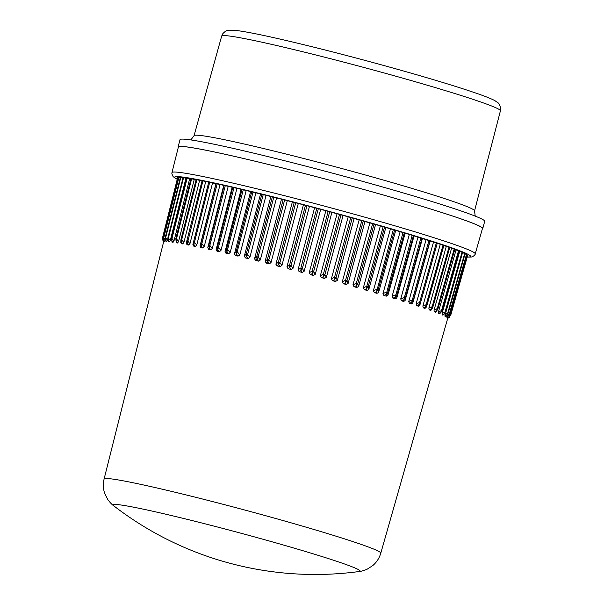 <?xml version="1.0" encoding="UTF-8"?>
<svg xmlns="http://www.w3.org/2000/svg" width="604" height="604" viewBox="0 0 604 604"><rect width="100%" height="100%" fill="white"/><g stroke="black" fill="none" stroke-linecap="round" stroke-linejoin="round"><path stroke-width="0.91" d="M482.332 228.924A157.712 7.112 -165 0 0 482.762 228.569L484.71 221.306A157.712 7.112 -165 0 0 342.589 175.877A157.712 7.112 -165 0 0 181.155 139.162A157.712 7.112 -165 0 0 180.03 139.667L178.082 146.931A157.712 7.112 -165 0 0 178.278 147.452M482.762 228.569A157.712 7.112 -165 0 0 340.641 183.133A157.712 7.112 -165 0 0 179.207 146.425A157.712 7.112 -165 0 0 178.082 146.931M447.7 318.051L449.414 316.73L447.7 318.051A147.104 6.629 -165 0 0 447.594 317.878L447.874 316.519M447.119 317.206L446.99 317.319A147.104 6.629 -165 0 0 446.65 317.085L447.058 314.843M445.405 316.368L447.247 314.654L445.405 316.368A147.104 6.629 -165 0 0 444.838 316.073L462.505 252.729A148.146 6.682 -165 0 0 462.46 252.706M442.959 315.182L444.869 313.234L442.959 315.182A147.104 6.629 -165 0 0 442.166 314.835L442.151 313.166L459.697 251.453A148.146 6.682 -165 0 0 459.04 251.173M439.674 313.793L441.637 311.573L439.674 313.793A147.104 6.629 -165 0 0 438.655 313.385L438.519 311.687L456.05 249.958A148.146 6.682 -165 0 0 454.774 249.467M436.526 311.158L435.552 312.192A147.104 6.629 -165 0 0 434.321 311.724L434.019 310.222L451.573 248.267A148.146 6.682 -165 0 0 449.701 247.58M430.637 310.388L431.347 308.969L429.195 309.875A147.104 6.629 -165 0 1 430.637 310.388L431.543 309.814L432.887 306.975L432.154 306.711L448.999 247.149L449.746 247.406L432.894 306.96M429.195 309.875L428.84 308.131L446.303 246.379A148.146 6.682 -165 0 0 443.842 245.518M426.197 307.209L443.887 245.375L440.271 244.303A148.146 6.682 -165 0 0 437.243 243.291L433.513 242.068A148.146 6.682 -165 0 0 430.169 240.981L426.077 239.667A148.146 6.682 -165 0 0 422.43 238.52L417.998 237.13A148.146 6.682 -165 0 0 414.072 235.922L409.331 234.473A148.146 6.682 -165 0 0 405.156 233.204L400.135 231.702A148.146 6.682 -165 0 0 395.726 230.388L390.456 228.833A148.146 6.682 -165 0 0 385.85 227.489L380.361 225.896A148.146 6.682 -165 0 0 375.582 224.522L369.905 222.906A148.146 6.682 -165 0 0 364.982 221.509L359.161 219.871A148.146 6.682 -165 0 0 354.133 218.467L348.191 216.821A148.146 6.682 -165 0 0 343.08 215.417L337.07 213.771A148.146 6.682 -165 0 0 331.906 212.366L325.85 210.736A148.146 6.682 -165 0 0 320.671 209.354L314.616 207.746A148.146 6.682 -165 0 0 309.452 206.379L303.434 204.809A148.146 6.682 -165 0 0 298.308 203.472L292.366 201.94A148.146 6.682 -165 0 0 287.323 200.649L281.487 199.169A148.146 6.682 -165 0 0 276.549 197.923L270.856 196.504A148.146 6.682 -165 0 0 266.062 195.319L260.55 193.959A148.146 6.682 -165 0 0 255.922 192.835L250.622 191.566A148.146 6.682 -165 0 0 246.198 190.509L241.147 189.324A148.146 6.682 -165 0 0 236.942 188.342L232.17 187.248A148.146 6.682 -165 0 0 228.214 186.349L223.744 185.352A148.146 6.682 -165 0 0 220.067 184.545L215.938 183.654A148.146 6.682 -165 0 0 212.555 182.944L208.773 182.023L193.507 242.008L194.443 242.204L196.723 245.141L212.555 182.944M426.13 307.428L424.952 308.402A147.104 6.629 -165 0 0 423.306 307.844L422.853 306.077L440.271 244.303M416.141 303.85L419.591 302.445L420.52 302.755L419.803 305.292L418.527 306.251A147.104 6.629 -165 0 0 416.692 305.647L416.141 303.85L433.513 242.068M408.749 301.471L412.238 300.067L413.264 300.392L412.774 302.989L411.407 303.925A147.104 6.629 -165 0 0 409.391 303.284L408.749 301.471L426.077 239.667M400.724 298.95L404.242 297.546L405.344 297.885L405.088 300.543L403.631 301.464A147.104 6.629 -165 0 0 401.456 300.784L400.724 298.95L417.998 237.13M392.117 296.307L395.643 294.888L396.82 295.25L396.79 297.968L395.258 298.867A147.104 6.629 -165 0 0 392.925 298.157L392.117 296.307L409.331 234.473M382.981 293.552L386.492 292.125L387.745 292.495L387.934 295.273L386.334 296.156A147.104 6.629 -165 0 0 383.857 295.416L382.981 293.552L400.135 231.702M373.37 290.705L376.843 289.256L378.164 289.648L378.572 292.472L376.904 293.348A147.104 6.629 -165 0 0 374.314 292.585L373.37 290.705L390.456 228.833M363.344 287.791L366.771 286.319L368.146 286.711L368.833 289.384L367.036 290.456A147.104 6.629 -165 0 0 364.34 289.678L363.344 287.791L380.361 225.896M352.962 284.816L356.322 283.314L357.742 283.721L358.633 286.439L356.798 287.504A147.104 6.629 -165 0 0 354.004 286.711L352.962 284.816L369.905 222.906M342.287 281.804L345.571 280.271L347.028 280.679L348.115 283.442L346.235 284.507A147.104 6.629 -165 0 0 343.374 283.706L342.287 281.804L359.161 219.871M331.392 278.776L334.578 277.206L336.066 277.621L337.334 280.422L335.424 281.487A147.104 6.629 -165 0 0 332.51 280.679L331.392 278.776L348.191 216.821M320.346 275.749L323.412 274.133L324.914 274.548L326.356 277.387L324.431 278.452A147.104 6.629 -165 0 0 321.479 277.644L320.346 275.749L337.07 213.771M309.21 272.736L312.147 271.083L313.657 271.49L315.258 274.367L313.325 275.432A147.104 6.629 -165 0 0 310.35 274.631L309.21 272.736L325.85 210.736M298.051 269.762L300.845 268.063L302.355 268.463L304.106 271.37L302.166 272.442A147.104 6.629 -165 0 0 299.191 271.649L297.998 269.98L314.616 207.746M286.938 266.84L289.58 265.088L291.083 265.481L292.963 268.418L291.03 269.497A147.104 6.629 -165 0 0 288.07 268.727L286.938 266.84L303.434 204.809M275.952 264.001L278.414 262.189L279.901 262.574L281.894 265.534L279.984 266.621A147.104 6.629 -165 0 0 277.062 265.873L275.9 264.22L292.366 201.94M265.141 261.245L267.429 259.38L268.886 259.75L270.985 262.725L269.105 263.835A147.104 6.629 -165 0 0 266.228 263.102L265.141 261.245L281.487 199.169M254.594 258.595L256.685 256.677L258.104 257.032L260.286 260.022L258.437 261.139A147.104 6.629 -165 0 0 255.643 260.437L254.541 258.814L270.856 196.504M244.356 256.073L246.243 254.095L247.617 254.435L249.867 257.425L248.07 258.565A147.104 6.629 -165 0 0 245.36 257.9L244.356 256.073L260.55 193.959M234.503 253.695L236.179 251.657L237.5 251.974L239.796 254.963L238.052 256.126A147.104 6.629 -165 0 0 235.447 255.5L234.45 253.914L250.622 191.566M225.088 251.468L226.545 249.361L227.806 249.663L230.139 252.653L228.455 253.831A147.104 6.629 -165 0 0 225.972 253.25L225.035 251.687L241.147 189.324M216.172 249.407L217.41 247.24L218.603 247.519L220.943 250.501L219.335 251.709A147.104 6.629 -165 0 0 216.987 251.166L216.119 249.626L232.17 187.248M207.806 247.527L208.818 245.299L209.935 245.549L212.276 248.523L210.743 249.754A147.104 6.629 -165 0 0 208.546 249.263L207.806 247.527L223.744 185.352M200.052 245.843L200.838 243.555L201.864 243.774L204.182 246.734L202.733 247.987A147.104 6.629 -165 0 0 200.702 247.549L200.052 245.843L215.938 183.654M196.723 245.141L195.364 246.424A147.104 6.629 -165 0 0 193.507 246.039L192.903 244.575L193.507 242.008L208.773 182.023M208.742 182.151A148.146 6.682 -165 0 0 205.722 181.547L202.091 180.672L186.87 240.671L202.091 180.672M188.674 245.065L187.225 243.186L186.87 240.679L187.716 240.845L189.935 243.752L188.674 245.065A147.104 6.629 -165 0 0 187.006 244.741L186.462 243.51L186.795 241.041M202.053 180.83A148.146 6.682 -165 0 0 199.607 180.37L196.141 179.547L180.974 239.554L181.713 239.705L183.858 242.582L199.607 180.37M183.858 242.582L182.702 243.925A147.104 6.629 -165 0 0 181.238 243.654L180.822 242.257M196.096 179.728A148.146 6.682 -165 0 0 194.254 179.411L190.97 178.648L175.855 238.663M178.542 241.63L177.493 243.004A147.104 6.629 -165 0 0 176.232 242.8L175.847 238.686L176.489 238.791L178.542 241.63L194.254 179.411M190.909 178.875A148.146 6.682 -165 0 0 189.686 178.686L186.659 178.021M174.005 240.913L173.069 242.317A147.104 6.629 -165 0 0 172.027 242.174L171.536 238.036L174.005 240.913L189.686 178.686M186.53 178.263A148.146 6.682 -165 0 0 185.941 178.203L183.155 177.606M170.283 240.422L169.467 241.864A147.104 6.629 -165 0 0 168.644 241.781L168.048 237.621L170.283 240.422L185.941 178.203M166.696 241.645L165.609 239.894L165.421 237.455L167.406 240.173L166.696 241.645A147.104 6.629 -165 0 0 166.108 241.63L165.353 239.252L166.108 241.63M164.794 241.668L163.797 239.947L163.661 237.523L165.375 240.166L164.794 241.668A147.104 6.629 -165 0 0 164.424 241.713L164.379 241.585M164.16 240.611L163.752 241.925A147.104 6.629 -165 0 0 163.624 242.038L162.77 240.03M113.967 504.506A127.874 5.768 -165 0 0 113.605 505.707L113.605 505.707A329.754 329.754 0 0 0 359.214 571.52A127.874 5.768 -165 0 0 251.46 536.073A127.874 5.768 -165 0 0 113.967 504.506M163.752 241.925L162.793 240.075L162.552 237.734L177.621 177.719L178.444 177.87M178.739 177.5L180.271 177.772M180.505 177.433L182.967 177.931M446.303 246.379L448.999 247.149M451.573 248.267L454.835 249.256L437.93 308.787L437.296 308.576L437.923 308.81L436.231 311.815M456.05 249.958L459.048 250.902M459.697 251.453L462.46 252.344M462.505 252.729L465.148 253.567L448.206 313.099L447.247 314.654M465.042 253.967L466.869 254.571L449.912 314.088L447.043 317.311M466.749 255.001L467.707 255.341L450.75 314.85L449.414 316.73M467.428 255.771L450.697 315.379L447.662 318.436L449.361 317.251M179.509 146.508A157.402 7.097 -165 0 0 178.384 147.014L171.966 172.593A156.98 7.074 15 0 1 173.084 172.087A156.98 7.074 15 0 1 333.823 208.644A156.98 7.074 15 0 1 475.227 253.854L482.46 228.493A157.402 7.097 -165 0 0 340.671 183.155A157.402 7.097 -165 0 0 179.509 146.508M447.692 318.429L449.187 317.387L450.403 315.333M448.848 315.741L450.509 314.82M446.869 315.484L449.731 314.065M444.937 314.435L448.07 313.083M442.151 313.166L445.533 311.868L445.133 311.694L462.06 252.162M438.519 311.687L442.151 310.441L441.63 310.237L458.534 250.698M434.08 310.003L437.296 308.576L454.17 249.022M432.668 307.564L431.347 308.969L432.154 306.711L428.84 308.131M422.853 306.077L426.243 304.665L427.073 304.952L443.887 245.375M419.871 305.073L437.243 243.291M412.842 302.778L430.169 240.981M405.156 300.331L422.43 238.52M396.858 297.757L414.072 235.922M388.002 295.054L405.156 233.204M378.64 292.261L395.726 230.388M368.833 289.384L385.85 227.489M358.633 286.439L375.582 224.522M348.115 283.442L364.982 221.509M337.334 280.422L354.133 218.467M326.356 277.387L343.08 215.417M315.258 274.367L331.906 212.366M304.106 271.37L320.671 209.354M292.963 268.418L309.452 206.379M281.894 265.534L298.308 203.472M270.985 262.725L287.323 200.649M260.286 260.022L276.549 197.923M249.867 257.425L266.062 195.319M239.796 254.963L255.922 192.835M230.139 252.653L246.198 190.509M220.943 250.501L236.942 188.342M212.276 248.523L228.214 186.349M204.182 246.734L220.067 184.545M189.935 243.752L205.722 181.547M182.702 243.925L181.306 242.068L180.974 239.569L181.713 239.705L196.904 179.698M175.847 238.686L176.489 238.791L191.642 178.776M171.536 238.036L172.065 238.104L187.187 178.089M168.048 237.621L168.471 237.666L183.571 177.644M167.406 240.173L167.859 238.353M165.375 240.166L165.488 239.728M162.786 237.833L163.465 238.958M467.421 255.22L450.456 314.729L449.225 316.866L447.594 317.878M446.99 317.319L448.387 316.096L446.65 317.085M464.725 253.408L447.783 312.932L446.681 315.107L444.838 316.073M445.133 311.694L444.099 313.884L442.166 314.835M441.63 310.237L440.671 312.449L438.655 313.385M435.552 312.192L436.405 310.811L434.321 311.724M424.952 308.402L425.51 306.945L423.306 307.844M418.527 306.251L418.934 304.741L416.692 305.647M411.407 303.925L411.664 302.385L409.391 303.284M403.631 301.464L403.744 299.878L401.456 300.784M395.258 298.867L395.22 297.251L392.925 298.157M386.334 296.156L386.145 294.503L383.857 295.416M376.904 293.348L376.579 291.656L374.314 292.585M367.036 290.456L366.575 288.735L364.34 289.678M356.798 287.504L356.201 285.752L354.004 286.711M346.235 284.507L345.511 282.725L343.374 283.706M335.424 281.487L334.586 279.667L332.51 280.679M324.431 278.452L323.48 276.617L321.479 277.644M313.325 275.432L312.268 273.574L310.35 274.631M302.166 272.442L301.019 270.562L299.191 271.649M291.03 269.497L289.799 267.602L288.07 268.727M279.984 266.621L278.678 264.711L277.062 265.873M269.105 263.835L267.723 261.909L266.228 263.102M258.437 261.139L257.01 259.207L255.643 260.437M248.07 258.565L246.598 256.632L245.36 257.9M238.052 256.126L236.549 254.186L235.447 255.5M228.455 253.831L226.93 251.898L225.972 253.25M219.335 251.709L217.802 249.777L216.987 251.166M210.743 249.754L209.211 247.829L208.546 249.263M202.733 247.987L201.223 246.077L200.702 247.549M195.364 246.424L193.876 244.522L193.507 246.039M202.944 180.845L187.006 244.741M181.713 239.705L181.238 243.654M177.493 243.004L176.157 241.17L176.232 242.8M173.069 242.317L171.8 240.505L172.027 242.174M169.467 241.864L168.282 240.082L168.644 241.781M178.558 177.425L163.48 237.447L164.424 241.713M177.923 177.757L162.853 237.772L162.869 240.241L163.624 242.038M163.586 242.423L162.521 239.169M466.514 254.427L448.764 315.817M462.558 252.344L445.533 311.868M459.115 250.902L442.151 310.441M437.296 308.576L436.405 310.811L437.96 308.81L454.835 249.256M443.042 245.088L425.51 306.945L426.983 305.247M436.345 242.853L418.934 304.741L420.52 302.755L437.281 243.163M428.953 240.46L411.664 302.385L413.264 300.392L429.973 240.785M420.897 237.916L403.744 299.878L405.344 297.885L422.007 238.263M412.245 235.25L395.22 297.251L396.82 295.25L413.43 235.613M403.034 232.464L386.145 294.503L387.745 292.495L404.287 232.842M393.325 229.58L376.579 291.656L378.164 289.648L394.646 229.965M383.185 226.621L366.771 286.319L366.575 288.735L368.146 286.711L384.559 227.021M372.668 223.601L356.322 283.314L356.201 285.752L357.742 283.721L374.087 224.001M361.849 220.536L345.571 280.271L345.511 282.725L347.028 280.679L363.298 220.943M350.781 217.448L334.578 277.206L334.586 279.667L336.066 277.621L352.268 217.863M339.546 214.36L323.412 274.133L323.48 276.617L324.914 274.548L341.049 214.767M328.198 211.287L312.147 271.083L312.268 273.574L313.657 271.49L329.716 211.694M316.821 208.244L300.845 268.063L301.019 270.562L302.355 268.463L318.338 208.644M305.481 205.254L289.58 265.088L289.799 267.602L291.083 265.481L306.991 205.647M294.246 202.34L278.414 262.189L278.678 264.711L279.901 262.574L295.733 202.718M283.185 199.509L267.429 259.38L267.723 261.909L268.886 259.75L284.643 199.879M272.374 196.783L256.685 256.677L257.01 259.207L258.104 257.032L273.793 197.146M261.864 194.186L246.243 254.095L246.598 256.632L247.617 254.435L263.238 194.526M251.732 191.732L236.179 251.657L236.549 254.186L253.053 192.049M242.038 189.422L226.545 249.361L226.93 251.898L243.299 189.724M232.834 187.285L217.41 247.24L217.802 249.777L234.027 187.565M224.19 185.337L208.818 245.299L209.211 247.829L225.307 185.587M216.157 183.578L200.838 243.555L201.223 246.077L217.191 183.797M193.507 242.008L193.876 244.522L209.716 182.212M180.958 239.554L196.141 179.547M190.97 178.648L175.817 238.663L176.157 241.17L176.489 238.791M186.598 177.984L171.476 238.006L171.8 240.505L172.065 238.104M183.057 177.553L167.957 237.576L168.282 240.082L168.471 237.666M164.394 241.691L163.624 239.531M221.676 36.089L222.823 33.673C225.013 31.302 227.059 30.147 228.954 30.2L234.05 30.23C243.669 31.166 262.128 34.843 289.422 41.261C316.488 47.648 346.062 55.206 378.157 63.949C420.535 75.56 453.31 85.345 476.481 93.295C485.291 96.323 491.49 98.807 495.061 100.747C498.715 103.654 498.798 101.925 500.648 108.146L500.429 110.789A144.296 6.508 -165 0 0 370.373 69.211A144.296 6.508 -165 0 0 222.702 35.628A144.296 6.508 -165 0 0 221.676 36.089L194.05 135.704A145.202 6.546 15 0 1 195.084 135.243A145.202 6.546 15 0 1 343.676 169.037A145.202 6.546 15 0 1 474.548 210.864L475.212 216.119M359.214 571.52C360.988 571.429 363.638 570.652 367.164 569.187L372.781 565.571C376.654 562.271 379.32 558.134 380.792 553.158A143.231 6.455 -165 0 0 251.77 511.913A143.231 6.455 -165 0 0 105.119 478.557A143.231 6.455 -165 0 0 104.099 479.025L163.593 241.993M467.345 256.987A153.22 6.908 -165 0 0 469.55 256.942A153.22 6.908 -165 0 0 317.779 208.35A153.22 6.908 -165 0 0 177.236 179.252M165.722 237.463L180.807 177.44M163.85 237.5L178.92 177.478M500.429 110.789L474.548 210.864M194.05 135.704L190.841 139.924M380.792 553.158L447.828 317.953M113.605 505.707C112.118 504.74 110.207 502.747 107.889 499.712L104.832 493.77C103.125 488.983 102.884 484.061 104.099 479.025M171.966 172.593L171.846 173.793L173.152 176.693L177.214 179.335M467.322 257.07L470.992 257.047C473.521 256.979 475.861 253.748 475.227 253.854M432.902 306.968L449.746 247.406M165.353 239.267L165.285 237.395L180.377 177.372M193.491 242.068L192.933 244.424M180.86 240.249L180.762 242.763M162.506 238.27L163.488 242.212"/></g></svg>
